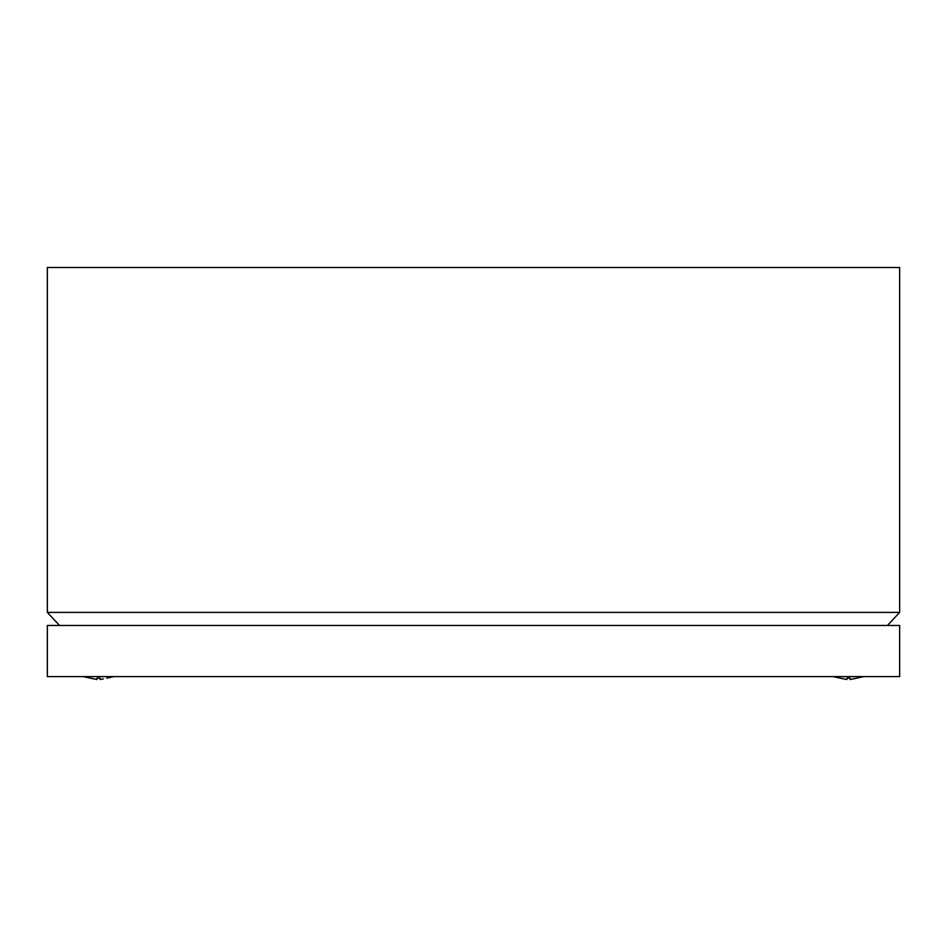 <?xml version="1.0" encoding="UTF-8"?>
<svg xmlns="http://www.w3.org/2000/svg" width="947" height="947" viewBox="0 0 947 947"><rect width="100%" height="100%" fill="white"/><g stroke="black" fill="none" stroke-linecap="round" stroke-linejoin="round"><path stroke-width="1.42" d="M59.531 625.47L47.35 612.401L47.35 267.504L899.65 267.504L899.65 612.401L887.469 625.47M47.35 612.401L899.65 612.401M103.33 678.881L100.122 679.496L99.944 678.147L97.032 678.147L96.854 679.496L90.214 678.147L96.854 679.496M106.762 678.147L113.829 676.608M93.564 678.869L83.147 676.608M853.354 678.881L856.786 678.147L850.146 679.496L849.968 678.147L847.056 678.147L846.878 679.496L840.238 678.147L846.878 679.496M843.588 678.869L833.171 676.608M856.786 678.147L863.853 676.608M899.65 625.47L47.35 625.47L47.35 676.608L899.65 676.608L899.65 625.47"/></g></svg>
